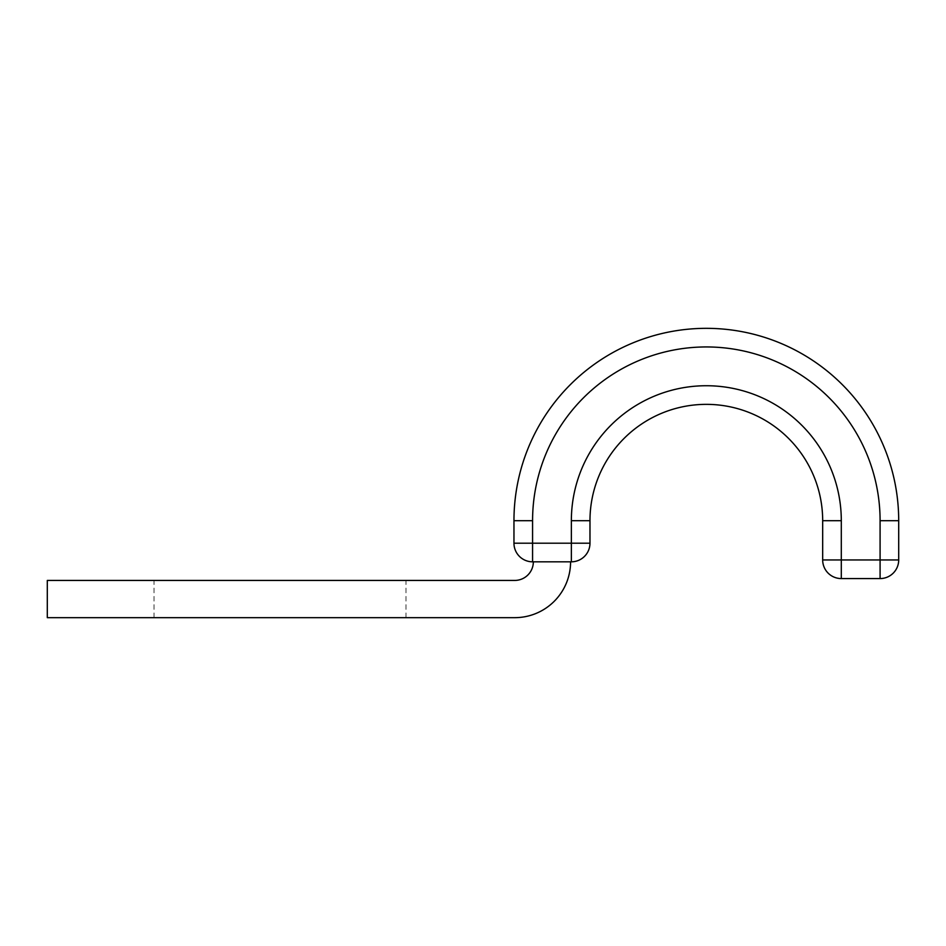<?xml version="1.0" encoding="UTF-8"?>
<svg xmlns="http://www.w3.org/2000/svg" width="946" height="946" viewBox="0 0 946 946"><rect width="100%" height="100%" fill="white"/><g stroke="black" fill="none" stroke-linecap="round" stroke-linejoin="round"><path stroke-width="0.71" stroke-dasharray="4.73 3.55" d="M280.004 580.43L154.032 580.43L280.004 580.43M280.004 617.667L154.032 617.667L280.004 617.667M514.73 580.43A18.613 18.613 0 0 0 533.343 561.818L570.58 561.818A55.849 55.849 0 0 1 514.73 617.667L47.3 617.667L47.3 580.43L514.73 580.43M533.343 561.818L570.58 561.818M513.962 520.702L513.962 543.205A18.613 18.613 0 0 0 532.574 561.818L571.36 561.818L571.36 543.205L513.962 543.205A18.613 18.613 0 0 0 532.574 561.818L532.574 520.702L513.962 520.702A192.369 192.369 0 0 1 706.331 328.333A192.369 192.369 0 0 1 898.7 520.702A192.369 192.369 0 0 0 706.331 328.333A192.369 192.369 0 0 0 513.962 520.702M589.973 520.702L589.973 543.205L571.36 543.205L571.36 520.702L589.973 520.702A116.358 116.358 0 0 1 706.331 404.356A116.358 116.358 0 0 1 822.677 520.702L841.301 520.702A134.971 134.971 0 0 0 706.331 385.732A134.971 134.971 0 0 0 571.36 520.702M841.301 520.702L841.301 578.574L880.087 578.574A18.613 18.613 0 0 0 898.7 559.949L822.677 559.949A18.613 18.613 0 0 0 841.301 578.574A18.613 18.613 0 0 1 822.677 559.949M532.574 520.702A173.757 173.757 0 0 1 706.331 346.945A173.757 173.757 0 0 1 880.087 520.702L898.7 520.702M880.087 520.702L880.087 578.574A18.613 18.613 0 0 0 898.7 559.949M154.032 617.667L154.032 580.43M405.976 617.667L405.976 580.43"/><path stroke-width="1.42" d="M570.58 561.818A55.849 55.849 0 0 1 514.73 617.667L47.3 617.667L47.3 580.43L514.73 580.43A18.613 18.613 0 0 0 533.343 561.818M898.7 520.702L880.087 520.702A173.757 173.757 0 0 0 706.331 346.945A173.757 173.757 0 0 0 532.574 520.702L513.962 520.702A192.369 192.369 0 0 1 706.331 328.333A192.369 192.369 0 0 1 898.7 520.702L898.7 559.949L898.7 520.702A192.369 192.369 0 0 0 706.331 328.333A192.369 192.369 0 0 0 513.962 520.702L513.962 543.205L589.973 543.205A18.613 18.613 0 0 1 571.36 561.818L532.574 561.818A18.613 18.613 0 0 1 513.962 543.205M589.973 520.702L589.973 543.205A18.613 18.613 0 0 1 571.36 561.818L571.36 520.702L589.973 520.702A116.358 116.358 0 0 1 706.331 404.356A116.358 116.358 0 0 1 822.677 520.702L822.677 559.949L898.7 559.949A18.613 18.613 0 0 1 880.087 578.574L841.301 578.574A18.613 18.613 0 0 1 822.677 559.949L822.677 520.702A116.358 116.358 0 0 0 706.331 404.356A116.358 116.358 0 0 0 589.973 520.702M532.574 520.702L532.574 561.818M571.36 520.702A134.971 134.971 0 0 1 706.331 385.732A134.971 134.971 0 0 1 841.301 520.702L822.677 520.702M880.087 520.702L880.087 578.574M841.301 520.702L841.301 578.574M589.973 543.205A18.613 18.613 0 0 1 571.36 561.818"/></g></svg>
